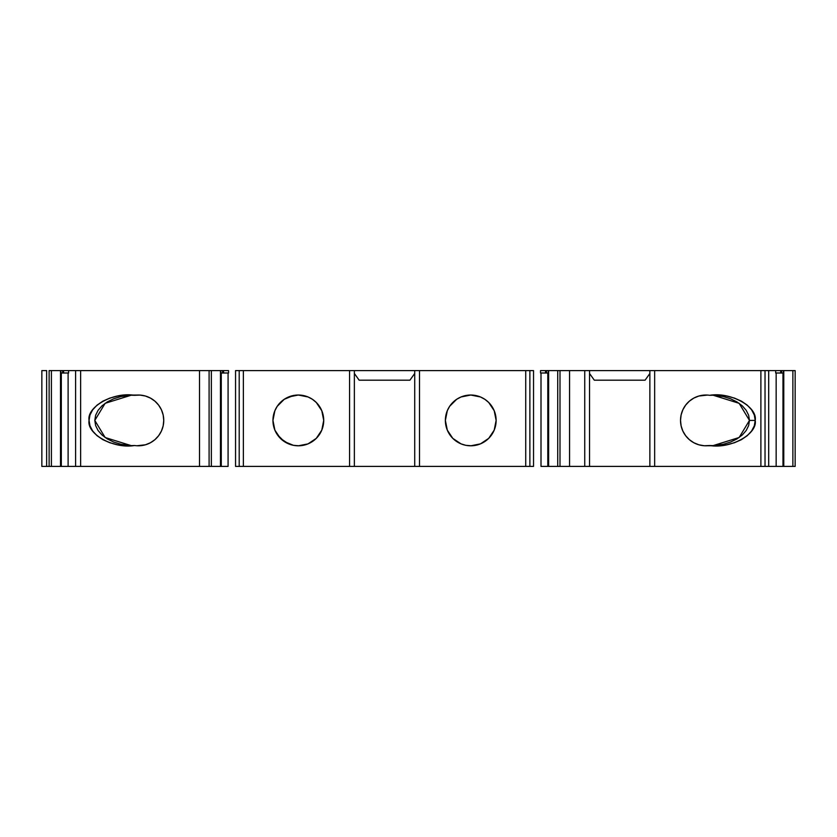 <?xml version="1.0" encoding="UTF-8"?>
<svg xmlns="http://www.w3.org/2000/svg" width="837" height="837" viewBox="0 0 837 837"><rect width="100%" height="100%" fill="white"/><g stroke="black" fill="none" stroke-linecap="round" stroke-linejoin="round"><path stroke-width="1.26" d="M782.972 372.999L782.972 466.397L776.161 466.397L782.972 466.397L782.972 372.999L782.972 466.397L783.777 466.397L768.69 466.397L768.69 370.603L775.679 370.603L775.679 372.999L780.691 372.999L780.691 370.603L775.679 370.603L775.679 372.999L783.097 372.999M584.739 466.397L569.568 466.397L569.568 370.603L584.739 370.603L584.739 466.397L569.568 466.397L569.568 370.603L584.739 370.603L584.739 466.397L589.53 466.397L589.53 370.603L584.739 370.603L584.739 466.397L548.622 466.397L548.622 370.603L557.714 370.603L557.714 466.397L547.806 466.397L548.622 466.397L548.622 370.603L545.536 370.603L545.536 372.999L545.536 370.603L540.524 370.603L540.524 372.999L546.498 372.999L546.498 370.603L540.524 370.603L540.524 372.999L545.536 372.999L545.536 370.603L540.524 370.603L540.524 372.999L547.942 372.999M681.077 415.131L680.523 420.415A25.382 25.382 0 0 0 689.343 439.645L693.831 442.742L698.874 444.803L704.241 445.744L709.682 445.514A25.382 25.382 0 0 1 680.523 420.415L681.077 425.698M689.353 439.666A25.382 25.382 0 0 0 693.821 442.742M693.842 442.752A25.382 25.382 0 0 0 707.443 445.755L718.177 445.744L709.682 445.514A25.382 25.382 0 0 1 680.523 420.415A25.382 25.382 0 0 1 709.682 395.315L718.177 395.085L726.558 396.027L734.436 398.088L741.436 401.174L747.253 405.15L751.605 409.837L754.304 414.995L755.215 420.415L754.304 425.834L751.605 431.003L747.253 435.679L741.436 439.655L734.436 442.742L726.558 444.803L718.177 445.744L726.558 444.803L734.436 442.742M715.499 445.535L723.325 444.28L730.596 442.041L736.999 438.902L742.283 434.989L746.217 430.48L748.655 425.552L749.471 420.415L739.134 437.51L712.716 445.734L723.325 444.28L730.596 442.041L736.999 438.902L742.283 434.989L746.217 430.48L748.655 425.552L749.471 420.415L755.215 420.415L754.304 414.995L751.605 409.837L747.253 405.15L741.436 401.174M496.132 420.373A25.382 25.382 -90 0 0 495.65 415.508A25.382 25.382 -90 0 1 496.132 420.373M495.64 415.424A25.382 25.382 -90 0 0 494.217 410.737A25.382 25.382 -90 0 1 495.64 415.424M494.186 410.674A25.382 25.382 -90 0 0 491.874 406.343A25.382 25.382 -90 0 1 494.186 410.674M461.041 396.968L456.646 399.312L449.647 406.311L447.303 410.705L445.368 420.415A25.382 25.382 -90 0 1 484.822 399.291L480.459 396.968L470.75 395.033L461.041 396.968L456.646 399.312L449.647 406.311L447.303 410.705L445.368 420.415A25.382 25.382 -90 0 0 470.75 445.797A25.382 25.382 -90 0 0 496.132 420.415L494.196 410.705L488.703 402.471A25.382 25.382 -90 0 1 491.832 406.28A25.382 25.382 -90 0 0 488.724 402.492L484.853 399.312A25.382 25.382 -90 0 0 445.368 420.415A25.382 25.382 -90 0 1 470.75 395.033A25.382 25.382 -90 0 1 496.132 420.415A25.382 25.382 -90 0 1 470.75 445.797A25.382 25.382 -90 0 1 445.368 420.415L447.303 430.134L452.796 438.368L461.041 443.872L465.801 445.315L471.587 445.786M488.672 402.44A25.382 25.382 -90 0 0 484.874 399.333A25.382 25.382 -90 0 1 488.672 402.44M323.72 420.373A25.382 25.382 -90 0 0 323.239 415.508A25.382 25.382 -90 0 1 323.72 420.373M323.218 415.424A25.382 25.382 -90 0 0 321.806 410.737A25.382 25.382 -90 0 1 323.218 415.424M321.774 410.664A25.382 25.382 -90 0 0 319.462 406.343A25.382 25.382 -90 0 1 321.774 410.664M293.379 395.524L284.235 399.312L277.225 406.311L274.881 410.705L272.946 420.415A25.382 25.382 -90 0 1 312.41 399.291L308.047 396.968L298.338 395.033L288.619 396.968L284.235 399.312L277.225 406.311L274.881 410.705L272.946 420.415A25.382 25.382 -90 0 0 298.338 445.797A25.382 25.382 -90 0 0 323.72 420.415L321.785 410.705L316.281 402.471A25.382 25.382 -90 0 1 319.42 406.28A25.382 25.382 -90 0 0 316.302 402.492L312.431 399.312A25.382 25.382 -90 0 0 272.946 420.415A25.382 25.382 90 0 1 298.338 395.033A25.382 25.382 90 0 1 323.72 420.415A25.382 25.382 90 0 1 298.338 445.797A25.382 25.382 90 0 1 272.946 420.415L274.881 430.134L280.385 438.368L288.619 443.872L293.379 445.315L299.123 445.786M316.26 402.44A25.382 25.382 -90 0 0 312.463 399.333A25.382 25.382 -90 0 1 316.26 402.44M547.806 372.999L547.806 466.397L541.005 466.397L547.806 466.397L547.806 372.999L547.806 466.397L541.005 466.397L541.005 372.999M221.062 372.999L220.466 370.603L220.466 466.397L211.363 466.397L211.363 370.603L220.466 370.603L220.466 466.397L211.363 466.397L211.363 370.603L220.466 370.603L220.466 466.397L228.082 466.397L221.271 466.397L228.082 466.397L228.082 372.999M239.204 370.603L235.553 370.603L235.553 466.397L243.358 466.397L243.358 370.603L239.204 370.603L239.204 466.397L235.553 466.397L235.553 370.603L239.204 370.603L239.204 466.397L235.553 466.397L235.553 370.603L349.584 370.603L349.584 466.397L354.365 466.397L354.365 370.603L349.584 370.603L349.584 466.397L239.204 466.397L243.358 466.397L243.358 370.603L414.713 370.603L414.713 466.397L419.504 466.397L419.504 370.603L414.713 370.603L414.713 466.397L354.365 466.397L354.365 370.603L525.73 370.603L525.73 466.397L529.873 466.397L529.873 370.603L533.535 370.603L533.535 466.397L533.535 370.603L525.73 370.603L525.73 466.397L419.504 466.397L419.504 370.603L533.535 370.603L533.535 466.397L529.873 466.397L529.873 370.603L525.73 370.603L525.73 466.397L419.504 466.397L419.504 370.603L414.713 370.603L414.713 466.397L243.358 466.397L243.358 370.603L239.204 370.603L239.204 466.397M547.806 466.397L548.622 466.397L548.622 370.603L548.287 372.999L546.498 372.999L546.498 370.603L545.536 370.603M782.972 466.397L783.777 466.397L783.777 370.603L795.15 370.603L795.15 466.397L783.777 466.397L783.777 370.603L792.88 370.603L792.88 466.397L783.777 466.397L783.777 370.603L783.442 372.999L781.653 372.999L781.653 370.603L775.679 370.603L775.679 372.999L781.653 372.999L781.653 370.603L783.442 370.603L783.442 372.999L783.442 370.603L781.653 370.603L781.653 372.999L783.442 372.999M61.101 372.999L60.505 370.603L60.505 466.397L51.402 466.397L51.402 370.603L60.505 370.603L60.505 466.397L51.402 466.397L51.402 370.603L60.505 370.603L60.505 466.397L68.111 466.397L61.31 466.397L68.111 466.397L68.111 372.999L68.111 466.397L75.592 466.397L68.111 466.397L68.111 372.999M776.161 372.999L776.161 466.397L776.161 372.999L776.161 466.397L765.028 466.397L765.028 370.603L760.885 370.603L760.885 466.397L589.53 466.397L589.53 370.603L649.868 370.603L649.868 466.397L649.868 373.48L649.868 466.397L654.66 466.397L654.66 370.603L649.868 370.603L649.868 466.397L649.868 373.48L645.086 380.186L594.312 380.186L589.53 373.48L594.312 380.186L645.086 380.186L649.868 373.48L645.086 380.186L594.312 380.186L589.53 373.48M136.839 445.755L145.397 444.803A25.382 25.382 0 0 1 136.839 445.755L138.544 445.797M140.982 445.661L143.838 445.2M146.182 444.573L148.913 443.505M151.037 442.417L153.516 440.785M155.337 439.299L157.482 437.123M158.894 435.345L160.61 432.656M161.551 430.752L162.765 427.414M163.194 425.698L163.749 420.415L163.194 415.131M162.765 413.415L161.551 410.078M160.61 408.174L158.894 405.485M157.482 403.716L155.337 401.54M153.527 400.055L151.037 398.422M148.913 397.324L146.182 396.267M143.838 395.629L140.982 395.169M138.544 395.033L136.829 395.074A25.382 25.382 0 0 1 150.44 398.088L145.397 396.027L140.03 395.085L134.59 395.315A25.382 25.382 0 0 1 163.749 420.415A25.382 25.382 0 0 1 134.59 445.514L126.094 445.744L117.714 444.803L109.846 442.742L102.836 439.655L97.029 435.679L92.666 431.003L89.977 425.834L89.057 420.415L89.977 414.995L92.666 409.837L97.029 405.15L102.836 401.174L109.846 398.088L117.714 396.027L126.094 395.085L136.839 395.074M128.772 395.294L120.946 396.55L113.675 398.789L107.272 401.927L101.988 405.84L98.055 410.35L95.627 415.278L94.801 420.415L105.138 403.319L131.566 395.095L120.946 396.55L113.675 398.789L107.272 401.927L101.988 405.84L98.055 410.35L95.627 415.278L94.801 420.415L95.627 425.552L98.055 430.48L101.988 434.989L107.272 438.902L113.675 442.041L120.946 444.28L131.566 445.734L105.138 437.51L94.801 420.415L95.627 425.552L98.055 430.48L101.988 434.989L107.272 438.902L113.675 442.041L120.946 444.28L128.772 445.535M60.829 372.999L60.829 370.603L68.592 370.603L68.592 372.999L63.581 372.999L68.592 372.999L68.592 370.603L63.581 370.603L63.581 372.999L62.629 372.999L62.629 370.603L63.581 370.603L62.629 370.603L62.629 372.999L62.629 370.603L60.829 370.603L60.829 372.999L68.592 372.999L68.592 370.603L75.592 370.603L75.592 466.397L68.111 466.397M707.443 445.755L705.737 445.797M715.499 395.294L723.325 396.55L730.596 398.789L736.999 401.927L742.283 405.84L746.217 410.35L748.655 415.278L749.471 420.415L748.655 415.278L746.217 410.35L742.283 405.84L736.999 401.927L730.596 398.789L723.325 396.55L712.716 395.095L739.134 403.319L749.471 420.415L755.215 420.415C757.663 434.152 730.534 449.113 709.682 445.514M689.343 439.655L685.629 435.679L682.835 431.003L681.109 425.834L680.523 420.415L681.109 414.995L682.835 409.837L685.629 405.15L689.343 401.174A25.382 25.382 0 0 0 680.523 420.404A25.382 25.382 0 0 1 689.343 401.185L693.831 398.088A25.382 25.382 0 0 0 689.353 401.174A25.382 25.382 0 0 1 707.443 395.074L698.874 396.027L693.831 398.088A25.382 25.382 0 0 1 707.443 395.074L705.737 395.033M703.3 395.169L700.433 395.629M698.1 396.267L695.369 397.324M693.235 398.422L690.755 400.055M688.506 401.938L686.79 403.716M685.377 405.485L683.672 408.174M682.72 410.078L681.506 413.415M681.506 427.414L682.72 430.752M683.672 432.656L685.377 435.345M686.79 437.123L688.495 438.891M690.755 440.785L693.235 442.417M695.369 443.505L698.1 444.573M700.433 445.2L703.3 445.661M589.53 466.397L654.66 466.397L654.66 370.603L649.868 370.603L649.868 466.397L589.53 466.397L589.53 370.603L584.739 370.603L760.885 370.603L760.885 466.397L654.66 466.397L654.66 370.603L775.679 370.603L768.69 370.603L768.69 466.397L765.028 466.397L765.028 370.603L768.69 370.603L768.69 466.397L760.885 466.397L765.028 466.397L765.028 370.603L768.69 370.603M60.505 466.397L46.642 466.397L46.642 370.603L41.85 370.603L41.85 466.397L46.642 466.397L46.642 370.603L41.85 370.603L41.85 466.397L41.85 370.603L46.642 370.603L46.642 466.397L41.85 466.397L49.121 466.397L49.121 370.603L60.505 370.603M145.408 444.803A25.382 25.382 0 0 0 150.44 442.752M145.397 444.803L150.44 442.742A25.382 25.382 0 0 0 163.749 420.436L163.173 414.995L161.447 409.837L158.653 405.15L154.929 401.174L150.44 398.088A25.382 25.382 0 0 1 163.749 420.404M63.581 370.603L80.624 370.603L80.624 466.397L75.592 466.397L75.592 370.603L220.466 370.603M220.466 466.397L209.093 466.397L209.093 370.603L211.363 370.603L211.363 466.397L199.509 466.397L199.509 370.603L208.905 370.603M220.79 372.999L228.553 372.999L228.553 370.603L220.79 370.603L220.79 372.999L222.59 372.999L222.59 370.603L220.79 370.603L220.79 372.999L222.59 372.999L222.59 370.603L223.542 370.603L223.542 372.999L228.553 372.999L228.553 370.603L220.79 370.603M354.365 373.48L359.157 380.186L409.921 380.186L414.713 373.48L409.921 380.186L359.157 380.186L354.365 373.48L359.157 380.186L409.921 380.186L414.713 373.48M545.536 372.999L546.498 372.999L546.498 370.603L548.287 370.603L548.287 372.999L548.287 370.603L584.739 370.603M548.622 370.603L559.995 370.603L559.995 466.397L548.622 466.397M557.714 370.603L557.714 466.397L557.714 370.603L559.995 370.603L559.995 466.397L557.714 466.397M783.777 370.603L792.88 370.603L792.88 466.397L783.777 466.397M792.88 370.603L795.15 370.603L795.15 466.397L792.88 466.397L792.88 370.603L795.15 370.603L795.15 466.397L792.88 466.397M560.173 370.603L569.568 370.603L569.568 466.397L560.173 466.397M529.873 466.397L525.73 466.397L529.873 466.397L529.873 370.603M208.905 466.397L75.592 466.397L75.592 370.603L80.624 370.603L80.624 466.397L75.592 466.397M51.402 466.397L49.121 466.397L49.121 370.603L51.402 370.603L51.402 466.397L46.642 466.397M211.363 466.397L199.509 466.397L199.509 370.603L211.363 370.603M199.509 466.397L80.624 466.397L80.624 370.603L199.509 370.603L199.509 466.397L80.624 466.397M150.44 442.742L154.929 439.655L158.653 435.679L161.447 431.003L163.173 425.834L163.749 420.415M102.836 401.174L97.029 405.15L92.666 409.837L89.977 414.995L89.057 420.415C86.619 406.677 113.748 391.716 134.59 395.315L126.094 395.085L117.714 396.027L109.846 398.088M109.846 442.742L117.714 444.803L126.094 445.744L134.59 445.514C113.748 449.113 86.619 434.152 89.057 420.415L89.977 425.834L92.666 431.003L97.029 435.679L102.836 439.655M209.093 466.397L209.093 370.603L209.093 466.397M223.489 372.999L228.553 372.999L228.553 370.603L223.542 370.603M298.338 445.797L308.047 443.872L316.281 438.368L321.785 430.134L323.72 420.415A25.382 25.382 90 0 1 298.338 445.797A25.382 25.382 90 0 1 272.946 420.415L274.881 430.134L277.225 434.518L284.235 441.517L293.379 445.315M470.75 445.797L480.459 443.872L488.703 438.368L494.196 430.134L496.132 420.415A25.382 25.382 -90 0 1 470.75 445.797A25.382 25.382 -90 0 1 445.368 420.415L447.303 430.134L449.647 434.518L452.796 438.368L461.041 443.872M734.436 398.088L726.558 396.027L718.177 395.085L709.682 395.315C730.534 391.716 757.663 406.677 755.215 420.415L754.304 425.834L751.605 431.003L747.253 435.679L741.436 439.655M780.691 370.603L780.691 372.999L780.691 370.603L775.679 370.603M749.471 420.415L755.215 420.415M445.368 420.415A25.382 25.382 -90 0 1 470.75 395.033A25.382 25.382 -90 0 1 496.132 420.415M272.946 420.415A25.382 25.382 90 0 1 298.338 395.033A25.382 25.382 90 0 1 323.72 420.415M354.365 466.397L354.365 370.603L349.584 370.603L349.584 466.397L414.713 466.397M62.629 372.999L63.528 372.999M134.59 395.315A25.382 25.382 0 0 1 163.749 420.415A25.382 25.382 0 0 1 134.59 445.514M546.498 372.999L548.287 372.999M569.568 466.397L559.995 466.397L559.995 370.603L569.568 370.603M680.523 420.415A25.382 25.382 0 0 1 709.682 395.315M765.028 370.603L760.885 370.603L760.885 466.397L765.028 466.397M780.691 372.999L781.653 372.999M41.85 370.603L41.85 466.397M49.121 466.397L49.121 370.603L51.402 370.603M760.885 466.397L654.66 466.397M525.73 466.397L419.504 466.397M349.584 466.397L243.358 466.397M776.161 466.397L768.69 466.397M62.629 370.603L60.829 370.603M68.592 370.603L75.592 370.603M80.624 370.603L199.509 370.603M222.59 372.999L222.59 370.603M243.358 370.603L349.584 370.603M354.365 370.603L414.713 370.603M419.504 370.603L525.73 370.603M548.287 370.603L546.498 370.603M589.53 370.603L649.868 370.603M654.66 370.603L760.885 370.603M783.442 370.603L781.653 370.603M221.271 372.999L221.271 466.397M61.31 372.999L61.31 466.397"/></g></svg>
